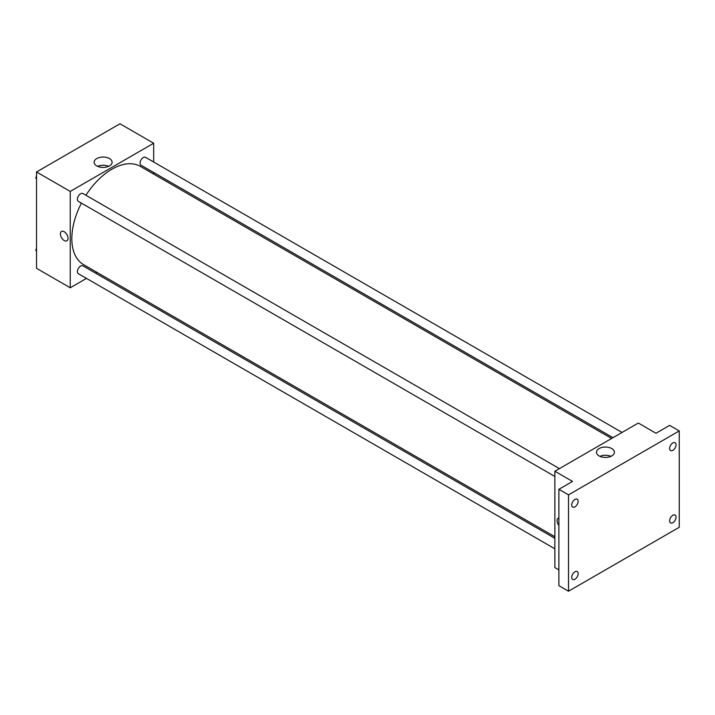 <?xml version="1.0" encoding="UTF-8"?>
<svg xmlns="http://www.w3.org/2000/svg" width="715" height="715" viewBox="0 0 715 715"><rect width="100%" height="100%" fill="white"/><g stroke="black" fill="none" stroke-linecap="round" stroke-linejoin="round"><path stroke-width="1.07" d="M86.488 278.394L70.231 287.779L36.528 268.322L36.528 171.966L119.977 123.784L153.68 143.241L153.68 162.019M96.936 272.361L95.569 273.148M81.403 203.114A56.735 32.756 120 0 0 71.831 238.676A56.735 32.756 120 0 0 83.584 264.648L554.876 536.75M611.62 438.474L140.319 166.372A56.735 32.756 120 0 0 85.943 195.249M153.68 172.494L153.68 174.085M70.231 287.779L70.231 191.423L153.68 143.241M622.068 432.441L145.547 157.318A4.54 2.619 120 0 0 142.053 158.533A4.54 2.619 120 0 0 140.069 163.109A4.54 2.619 120 0 0 141.007 165.183L612.987 437.678M554.876 538.332L82.895 265.837A4.54 2.619 120 0 0 79.401 267.053A4.54 2.619 120 0 0 77.417 271.62A4.54 2.619 120 0 0 78.355 273.702L554.876 548.816M554.876 476.467L78.355 201.353A4.54 2.619 -60 0 1 78.355 196.116A4.54 2.619 -60 0 1 82.895 193.497L559.416 468.611M70.231 191.423L36.528 171.966M96.775 165.898A8.973 5.184 180 0 1 94.148 162.234A8.973 5.184 180 0 1 103.13 157.05A8.973 5.184 180 0 1 112.103 162.234A8.973 5.184 180 0 1 106.562 167.024A8.973 5.184 180 0 1 96.775 165.898M68.023 238.327A5.389 3.11 60 0 1 66.906 240.794A5.389 3.11 60 0 1 61.517 237.684A5.389 3.11 60 0 1 61.517 231.454A5.389 3.11 60 0 1 65.673 232.902A5.389 3.11 60 0 1 68.023 238.327M66.906 240.794A5.389 3.11 60 0 1 61.517 237.684A5.389 3.11 60 0 1 61.517 231.454M97.633 166.336A8.973 5.184 180 0 1 108.617 166.336M558.889 569.909L554.876 567.594L554.876 471.23L638.325 423.048L655.977 433.245L669.624 425.371L679.25 430.931L679.25 527.286L568.514 591.216L558.889 585.657L558.889 489.301L572.527 481.418L554.876 471.23M568.514 591.216L568.514 494.86L558.889 489.301M568.514 494.86L679.25 430.931M599.081 455.902A8.973 5.184 180 0 1 596.453 452.238A8.973 5.184 180 0 1 605.426 447.054A8.973 5.184 180 0 1 614.408 452.238A8.973 5.184 180 0 1 608.867 457.028A8.973 5.184 180 0 1 599.081 455.902M558.201 518.214A5.389 3.11 60 0 0 558.889 525.462A5.389 3.11 60 0 1 558.201 518.214A5.389 3.11 60 0 1 558.889 517.982M599.939 456.34A8.973 5.184 180 0 1 610.923 456.34M672.833 450.343A4.54 2.619 -60 0 1 670.563 450.575A4.54 2.619 -60 0 1 669.866 446.938A4.54 2.619 -60 0 1 672.833 442.934A4.54 2.619 -60 0 1 675.103 442.71A4.54 2.619 -60 0 1 675.8 446.348A4.54 2.619 -60 0 1 672.833 450.343M574.94 506.864A4.54 2.619 -60 0 1 572.67 507.087A4.54 2.619 -60 0 1 571.973 503.449A4.54 2.619 -60 0 1 574.94 499.454A4.54 2.619 -60 0 1 577.211 499.231A4.54 2.619 -60 0 1 577.899 502.868A4.54 2.619 -60 0 1 574.94 506.864M574.94 579.213A4.54 2.619 -60 0 1 572.67 579.436A4.54 2.619 -60 0 1 571.973 575.798A4.54 2.619 -60 0 1 574.94 571.794A4.54 2.619 -60 0 1 577.211 571.571A4.54 2.619 -60 0 1 577.899 575.209A4.54 2.619 -60 0 1 574.94 579.213M672.833 522.692A4.54 2.619 -60 0 1 670.563 522.915A4.54 2.619 -60 0 1 669.866 519.278A4.54 2.619 -60 0 1 672.833 515.283A4.54 2.619 -60 0 1 675.103 515.05A4.54 2.619 -60 0 1 675.8 518.688A4.54 2.619 -60 0 1 672.833 522.692M36.528 179.036L35.75 177.937L36.528 175.935M38.512 170.814L44.089 167.56M36.528 178.384L35.75 177.937M36.528 175.112A4.54 2.619 120 0 0 36.492 175.649A4.54 2.619 120 0 0 36.51 175.979M101.164 134.643L106.776 131.408M36.528 251.385L35.75 250.277L36.528 248.275M36.528 250.724L35.75 250.277M36.528 247.453A4.54 2.619 120 0 0 36.492 247.998A4.54 2.619 120 0 0 36.51 248.319"/></g></svg>
